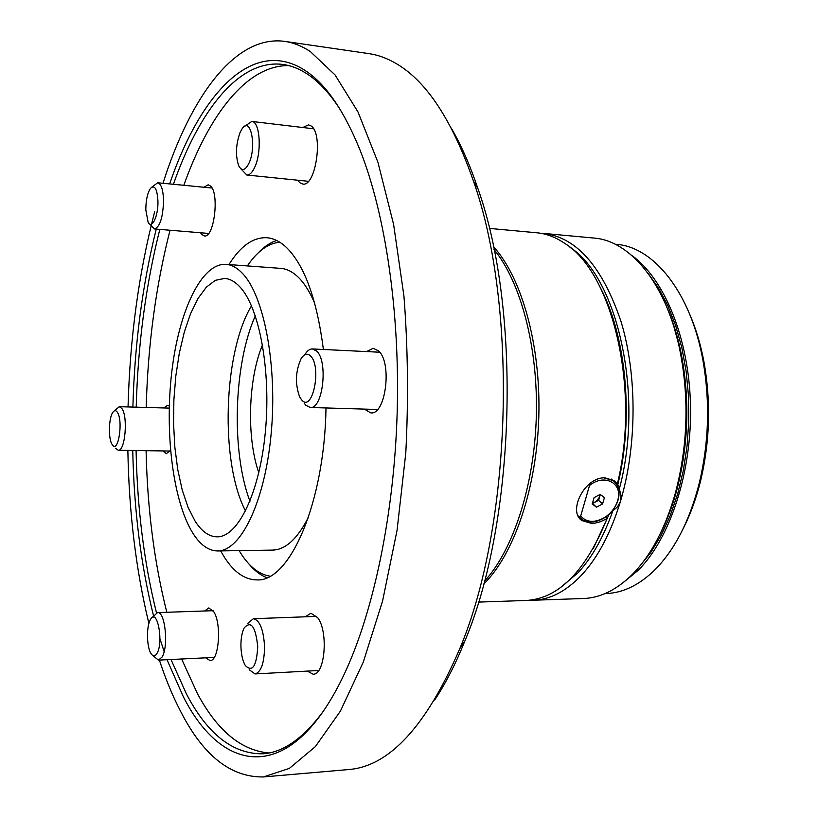 <?xml version="1.0" encoding="UTF-8"?>
<svg xmlns="http://www.w3.org/2000/svg" width="818" height="818" viewBox="0 0 818 818"><rect width="100%" height="100%" fill="white"/><g stroke="black" fill="none" stroke-linecap="round" stroke-linejoin="round"><path stroke-width="1.23" d="M605.627 516.976L607.15 518.377L606.077 519.052L600.545 521.7L594.931 523.152L591.67 523.418L582.038 520.616C567.406 511.7 584.563 476.863 605.003 477.835L614.379 480.749L617.447 483.612C640.555 388.795 612.232 271.985 564.553 243.253C555.504 237.128 546.271 233.641 536.833 232.782L489.317 228.396M366.566 351.576L373.284 348.304L378.499 350.861C392.435 362.568 385.748 415.227 370.789 412.885L364.337 409.102M305.339 616.803L310.912 613.214L317.67 617.651C328.601 631.547 325.022 675.136 313.1 674.196L307.261 671.108M204.592 610.985L208.764 607.927L213.743 611.711C221.872 623.715 218.968 661.486 210.032 660.566L205.696 657.836M170.522 450.329L166.34 453.673L162.731 450.933M163.753 407.957L167.496 405.38L169.295 406.065M203.917 187.25L208.181 184.786L210.523 185.993C219.653 193.416 214.071 238.273 204.398 235.932L201.811 234.51L200.563 232.772M302.824 127.506L308.509 124.847L311.096 125.952C323.621 133.702 315.758 187.189 302.721 184.03L299.736 182.659L297.701 180.205M451.229 128.027C461.188 145.144 470.105 165.389 477.978 188.764C521.598 311.044 515.504 521.455 464.869 641.005C455.646 663.889 445.575 683.582 434.644 700.085M159.367 660.075C165.543 678.858 172.578 695.873 180.481 711.118C203.079 755.495 230.727 777.437 263.437 776.947L348.243 769.585C389.163 766.609 426.342 726.312 459.777 648.684C511.945 525.432 518.285 306.873 473.346 180.798C452.282 120.614 426.771 81.657 396.822 63.947C387.568 58.405 378.294 54.98 369 53.64L284.766 41.381C234.889 34.581 190.165 97.567 162.987 183.283M169.653 183.927C200.267 93.651 253.243 35.225 306.413 71.35C326.433 84.939 344.398 111.391 360.298 150.727C385.411 214.449 400.033 312.118 397.17 412.732C394.194 513.346 373.938 610.003 345.186 672.161C292.036 786.824 222.69 774.902 183.324 696.701L167.015 659.707M164.121 651.588L159.919 638.654M153.886 617.232C141.033 566.189 133.988 510.606 132.751 450.483M132.884 407.088C134.612 344.225 142.404 284.899 156.248 229.101M340.564 110.103C330.441 94.336 319.858 82.649 308.815 75.052C300.226 69.162 291.607 65.634 282.956 64.458C239.193 58.702 199.142 110.594 173.406 184.285M159.807 229.398C145.798 285.042 137.935 344.306 136.207 407.18M136.085 450.534C137.332 508.939 144.132 563.04 156.494 612.835M171.003 659.512L186.514 694.124C207.578 734.308 233.058 754.206 262.967 753.797C283.171 752.458 303.222 738.378 323.12 711.568M323.407 349.48C316.903 299.572 304.664 265.646 286.699 247.711C280.267 241.607 273.672 238.273 266.893 237.721C253.11 237.138 240.461 246.085 228.948 264.572M220.645 550.903L224.602 557.559C234.193 572.385 244.981 579.839 256.975 579.901C289.613 582.14 324.511 503.285 326.004 407.957M288.805 65.614C246.719 64.959 208.733 115.205 183.815 185.297M170.042 230.247C155.86 285.697 147.915 344.777 146.187 407.456M146.085 450.687C147.383 508.827 154.295 562.692 166.821 612.273M181.616 659.001L197.353 693.48C217.199 730.586 241.034 750.413 268.877 752.979M478.489 602.099L526.168 600.473C558.633 598.633 585.627 571.271 607.15 518.377M263.437 776.947L289.357 768.399L315.4 746.568L340.472 711.006L363.304 662.038L382.589 600.974L397.078 530.187L405.789 453.029C408.55 399.665 407.937 347.313 403.928 295.973L393.601 224.418L377.936 162.271L357.998 111.974L335.043 74.919L310.308 51.534C301.811 45.982 293.304 42.597 284.766 41.381M154.674 211.729C138.835 272.639 129.96 337.722 128.048 406.945M127.864 450.401C128.978 512.446 135.993 570.146 148.886 623.49M617.447 483.612L613.674 480.278M605.034 593.582L605.954 593.551C622.968 593.009 639.328 585.054 655.044 569.696C674.952 549.553 689.738 520.534 699.4 482.64C708.94 442.149 710.126 401.423 702.948 360.452C690.801 292.312 653.562 246.719 616.077 244.306L615.167 244.224M622.13 583.469L638.418 570.105C670.331 538.019 692.14 471.71 690.484 404.705C688.858 337.681 664.226 278.59 631.639 255.308M533.438 600.228L583.316 598.52C600.392 597.958 616.833 589.819 632.651 574.113C651.077 555.228 665.29 528.336 675.279 493.438C687.989 445.381 689.39 396.986 679.492 348.274C665.688 282.875 629.737 240.523 593.766 238.038L544.072 233.447C576.905 237.598 602.59 267.057 621.128 321.852C637.253 375.217 637.038 445.943 620.422 501.516C610.709 533.254 597.661 557.896 581.271 575.443C565.903 591.414 549.962 599.676 533.438 600.228L529.798 600.218M560.136 587.845L577.866 572.907C591.946 557.784 603.602 537.089 612.825 510.831L617.518 506.894L620.422 501.516L620.985 495.238L619.349 488.898C644.339 396.168 617.631 277.445 570.003 247.353M607.16 515.821L608.919 514.706L593.387 548.305M600.913 288.754C626.353 337.323 633.868 418.847 617.825 484.645L619.349 488.898M540.432 233.242L544.072 233.447M612.825 510.831L608.919 514.706M689.717 314.296C696.026 328.856 700.832 344.991 704.114 362.701C711.036 402.19 709.901 441.444 700.699 480.463C696.394 497.947 690.668 513.776 683.521 527.958M659.165 535.923C666.097 522.702 671.844 507.906 676.414 491.536C688.787 444.757 690.147 397.66 680.515 350.237C676.905 333.632 672.018 318.529 665.862 304.93M669.012 513.029L675.811 492.559M679.962 349.184L674.369 328.355M639.523 566.485L650.913 552.242L661.22 535.217L670.198 515.708L677.621 494.072L683.286 470.769L687.038 446.291L688.797 421.188L688.5 396.024L686.159 371.372L681.864 347.773L675.709 325.748L667.877 305.748L658.572 288.161L648.02 273.273M617.825 484.645L616.844 483.08M279.736 242.21C268.457 243.314 257.967 250.778 248.283 264.603L247.373 265.922M239.122 550.616L241.688 554.696C250.155 567.406 259.613 574.563 270.052 576.169M257.731 253.386C263.785 246.862 270.104 242.568 276.699 240.512M195.165 521.26C201.76 531.526 209.081 536.71 217.128 536.833C237.864 537.232 259.592 493.131 265.339 432.098C271.239 371.157 259.388 307.466 239.93 286.934C235.001 281.617 229.899 278.774 224.623 278.417L215.308 280.339L206.32 287.2L197.966 298.529L190.533 313.764L184.254 332.241L179.295 353.243L175.809 376.045L173.886 399.859L173.569 423.939L174.878 447.487L177.782 469.747L182.209 489.941L188.058 507.354L195.165 521.26M314.736 303.427C309.92 292.057 304.49 283.376 298.447 277.404C292.752 271.832 286.862 268.825 280.799 268.386L225.952 264.347C201.218 262.926 178.753 311.546 171.739 372.272C164.633 433.029 172.966 501.26 192.884 533.213C200.277 544.921 208.529 550.841 217.639 550.943C240.584 551.342 264.787 502.344 271.106 434.286C277.599 366.311 264.163 295.666 242.506 273.427C237.169 267.793 231.647 264.766 225.952 264.347M266.924 577.682C260.461 575.248 254.398 570.596 248.733 563.735M217.639 550.943L272.629 550.095C285.554 549.757 297.527 538.755 308.539 517.078M251.484 305.809C223.13 353.049 219.96 462.221 245.533 511.025M255.318 315.799C233.58 364.531 231.065 451.372 249.94 501.281M262.527 344.828C248.12 378.949 246.412 437.824 258.815 472.712M592.61 502.681L595.586 501.945L599.543 497.191L599.706 494.665M603.899 477.855L612.958 480.534C618.633 484.962 620.33 491.475 618.06 500.074L617.518 501.7C614.952 508.346 610.596 513.704 604.451 517.763C595.739 522.906 588.122 523.367 581.598 519.133L579.4 517.088L580.698 515.994C586.659 522.641 594.696 523.111 604.809 517.395C610.576 513.592 614.666 508.561 617.079 502.313L617.59 500.79C623.5 483.581 604.778 472.998 589.533 485.473L589.379 483.908M592.396 503.418L598.612 500.36L600.33 494.501M580.698 515.994L589.533 485.473M592.232 503.99L596.475 507.16L602.559 503.98L604.43 497.61L600.207 494.399L594.093 497.6L592.232 503.99M578.111 515.861L579.4 517.088M592.549 503.53L596.475 507.16M598.612 500.36L602.559 503.98M301.73 400.002C312.68 413.131 322.098 366.075 310.4 355.82C307.2 352.987 304.102 353.938 301.096 358.673C295.462 371.229 294.981 383.969 299.654 396.914L301.73 400.002M304.961 354.48C307.241 350.738 309.736 348.887 312.415 348.949L316.454 350.912C328.458 360.758 322.957 409.603 310.196 407.487L305.738 405.196L304.214 403.213M248.958 163.232C256.913 146.698 250.625 115.675 242.148 128.712L240.052 132.516C235.788 144.714 235.349 155.829 238.744 165.86C241.852 171.463 245.257 170.584 248.958 163.232M244.715 126.309L251.77 121.442C260.001 121.289 262.026 152.271 254.695 167.332C252.23 172.618 249.602 175.185 246.821 175.021L240.819 168.753M157.946 201.105C157.158 188.723 154.653 184.5 150.42 188.426C147.424 193.14 145.89 200.277 145.808 209.837L148.068 222.097C151.78 229.97 158.385 216.208 157.946 201.105M151.974 186.985L157.69 182.762C161.187 183.774 163.15 189.674 163.559 200.451C162.987 217.506 159.95 227.005 154.438 228.948L149.397 223.795M117.23 412.088C115.808 410.155 114.367 410.217 112.894 412.262C108.682 417.722 108.17 438.775 112.107 444.419L112.199 444.563C118.181 454.788 123.579 420.34 117.23 412.088M114.152 410.973L119.295 406.699L121.79 408.417C128.211 416.28 125.174 451.587 118.232 450.258L115.573 448.336M150.287 619.829C146.187 626.803 146.729 647.764 151.187 653.838C153.191 656.66 155.123 656.496 157.005 653.357C163.907 642.028 157.087 607.068 150.522 619.41L150.287 619.829M152.056 617.641L157.516 612.59C165.103 611.026 168.815 646.465 162.066 657.079L158.447 660.126L152.782 655.494M240.921 646.322C241.198 654.553 242.67 660.975 245.349 665.596C252.476 672.529 256.596 666.22 257.731 646.649C255.605 626.557 251.095 620.289 244.214 627.846C241.944 632.386 240.84 638.541 240.921 646.322M247.803 623.408L253.335 618.715C259.746 620.146 263.478 629.39 264.562 646.465C264.316 662.938 261.147 672.089 255.052 673.94L249.214 669.727M483.612 584.195C513.745 554.89 536.731 488.469 538.806 416.843C540.892 345.206 521.782 277.558 493.407 246.555M484.389 581.312C512.968 550.524 534.297 485.902 536.311 416.761C538.305 347.63 520.759 281.873 494.011 249.49M579.717 518.418L582.038 520.616M477.978 188.764L473.346 180.798M464.869 641.005L459.777 648.684M680.515 350.237L679.492 348.274M676.414 491.536L675.279 493.438M704.114 362.701L702.948 360.452M700.699 480.463L699.4 482.64M612.958 480.534L611.302 479.062M617.079 502.313L617.518 501.7M310.196 407.487L377.487 409.501M312.415 348.949L379.705 352.221M251.77 121.442L313.529 128.784M246.821 175.021L308.376 181.299M157.69 182.762L212.015 188.028M154.438 228.948L208.651 233.437M119.295 406.699L169.244 408.11M118.232 450.258L170.083 451.045M158.447 660.126L214.204 657.416M157.516 612.59L213.079 610.698M255.052 673.94L318.672 670.484M253.335 618.715L316.699 616.383"/></g></svg>
